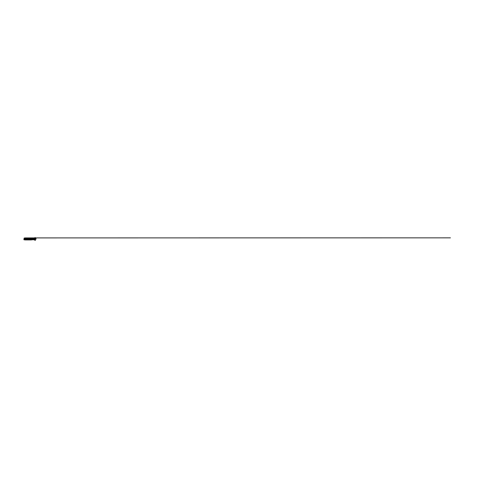 <?xml version="1.0" encoding="UTF-8"?>
<svg xmlns="http://www.w3.org/2000/svg" width="478" height="478" viewBox="0 0 478 478"><rect width="100%" height="100%" fill="white"/><g stroke="black" fill="none" stroke-linecap="round" stroke-linejoin="round"><path stroke-width="0.72" d="M34.123 238.659L34.171 239.472L31.381 239.472L31.446 239.801L33.872 239.711M31.482 238.408L34.786 238.373L34.786 239.472L34.786 238.379L34.434 238.379L34.434 239.472L34.786 239.472L34.123 239.185M34.434 239.472L34.434 238.379M34.344 238.689L34.344 239.353L34.344 238.689M35.223 238.235L35.354 239.854L35.354 237.65L34.918 237.65L35.115 238.839M35.354 239.693L35.223 238.922M35.223 239.018L35.223 238.647M35.181 239.018L35.181 238.63M31.572 238.516L33.454 238.444L31.417 238.325L32.062 238.618L30.831 238.57L30.825 239.251M34.918 239.293L34.918 240.35L34.918 239.018L35.354 239.018L35.354 238.235L34.918 238.235M35.354 237.996L34.918 238.301L35.354 237.996M34.918 239.759L34.918 238.092L34.87 238.659L33.448 238.659L33.466 238.134L31.381 237.913L31.464 238.522M34.201 239.711L34.87 239.185L31.787 239.185L31.787 238.659L31.476 239.185L32.128 239.185L32.128 238.659L33.448 238.659L33.448 239.4L31.464 239.323L31.494 239.932L31.381 239.472M34.607 238.659L34.565 238.134L34.565 238.659L34.918 238.618L34.607 239.711M33.92 239.747L34.386 239.747L33.92 239.747M34.565 239.711L34.607 239.185M30.825 239.299L31.106 239.932L31.112 239.233L32.116 239.185M32.062 239.233L31.572 239.353M34.918 238.092L34.607 238.134M31.53 239.711L33.448 239.4M34.565 238.134L33.227 238.14M31.53 238.134L33.496 238.313L31.53 238.134L31.381 238.468L31.381 237.913L30.825 237.913L31.172 238.659M32.606 238.175L32.277 238.175L32.606 238.14M32.898 238.175L31.506 238.343M31.172 239.185L31.381 239.932M31.291 239.185L31.1 238.749L32.325 238.659L31.13 238.659L31.578 238.659L31.578 239.185L31.136 239.185L32.325 239.185L32.408 238.749L32.408 239.102L31.034 239.102M32.361 238.659L32.361 239.185M31.112 239.233L31.297 238.659L30.825 238.546M25.549 239.472L25.436 239.932L30.825 239.932L30.825 239.323M30.825 238.522L30.825 237.913L30.341 237.913L30.359 239.932L30.359 237.913L29.923 237.913L29.923 239.932L27.007 239.932L27.007 237.913L26.571 237.913L26.571 239.932L26.589 237.913L25.818 237.913L25.836 238.618L24.892 238.618L25.471 238.522C25.316 237.895 25.316 237.895 25.471 238.522C25.316 237.895 25.316 237.895 25.471 238.522L25.549 238.462C25.406 237.799 25.406 237.799 25.549 238.462C25.406 237.799 25.406 237.799 25.549 238.462L25.549 237.913M30.449 239.932L29.307 239.932L29.307 237.913L27.616 237.913L27.616 239.932L26.481 239.932M29.923 237.913L29.307 237.913M27.616 237.913L27.007 237.913M26.099 239.472L26.099 238.373M26.099 238.546L24.892 238.618M24.802 238.606L24.253 238.731L24.605 238.659L24.515 239.102L24.527 238.606L25.818 238.57M26.099 239.251L24.253 239.12L26.099 239.299M24.527 239.185L25.836 239.233L25.352 239.185L25.352 238.659L25.758 238.659M25.818 239.233L25.818 239.932L25.818 239.472L25.358 239.472L25.358 238.749M25.549 239.932L25.471 239.323C25.316 239.95 25.316 239.95 25.471 239.323C25.316 239.95 25.316 239.95 25.471 239.323L24.892 239.233M23.9 239.711L24.139 238.044L24.139 239.801L25.436 239.932M24.772 239.245L24.253 238.731M25.143 239.185L25.454 238.659L24.802 238.659L25.143 239.185M25.633 239.185L25.633 238.659M30.341 237.913L30.341 239.932L30.341 237.913M31.178 237.913L450.431 237.847L31.178 237.913M34.918 239.854L35.354 239.854L34.918 239.854M29.923 239.932L27.007 239.932M26.798 239.932L27.616 239.932M29.307 239.932L30.132 239.932M27.467 238.618L27.849 238.576L27.467 238.618M29.463 238.618L29.08 238.576L29.463 238.618M29.463 239.227L29.08 239.269L29.463 239.227M27.467 239.227L27.849 239.269L27.467 239.227M30.945 238.719L30.962 239.12M30.951 239.257L31.004 238.743M33.908 238.528L33.908 239.317L33.908 238.528L31.004 238.528M34.147 239.185L34.147 238.659M34.147 238.552L34.171 239.317L34.147 238.552M34.9 239.197L34.894 238.57L34.81 239.281L34.804 238.57L34.171 238.528M34.763 238.528L34.763 239.317L34.912 238.576M35.288 239.227L36.035 239.227M36.035 239.173L35.288 239.173M35.288 238.671L36.035 238.671M36.035 238.618L35.288 238.618M24.073 238.642L24.354 238.498L24.169 239.06M24.354 239.209L24.354 238.498M24.354 239.347L23.9 239.347M24.778 239.388L24.772 238.749L25.017 239.544M24.772 238.659L24.772 238.301L24.778 238.659M25.973 238.922L25.973 239.251M26.069 238.922L26.069 239.245M24.802 239.102L24.802 238.749M24.802 239.185L24.778 238.552M25.961 239.269L25.973 238.594L25.92 239.317M25.358 239.233L25.818 239.472M29.923 239.191L27.007 239.191L29.923 239.179M31.166 239.603L25.764 239.603L31.166 239.603M26.099 239.759L30.825 239.759L26.099 239.759M26.099 239.603L30.825 239.603L26.099 239.603M26.099 238.092L30.825 238.092L26.099 238.092M26.099 238.241L30.825 238.241L26.099 238.241M27.007 238.653L29.923 238.653M29.923 238.665L27.007 238.665M24.169 238.301L24.073 239.418M34.918 238.922L35.354 238.922M35.354 238.839L34.918 238.839M34.04 239.854L34.356 239.854L34.04 239.854M33.448 239.424L31.506 239.669M31.47 239.185L31.47 238.659M25.83 238.749L25.794 239.185L25.83 238.749M25.454 238.659L25.454 239.185M26.858 237.972L27.616 237.972M29.307 237.972L30.072 237.972M30.072 239.878L29.307 239.878M27.616 239.878L26.858 239.878M27.007 239.878L29.923 239.878M35.115 238.522L34.452 238.522M35.115 239.323L34.452 239.323M33.908 239.317L31.464 239.323M34.918 240.35L35.354 240.35M31.13 239.185L31.13 238.659M26.589 237.913L26.589 239.932L26.589 237.913M24.139 238.044L25.436 237.913M34.918 239.544L35.354 239.544L34.918 239.544M34.918 238.301L35.354 238.301L34.918 238.301M27.849 238.576L27.467 238.355M29.08 238.576L29.463 238.355M29.08 239.269L29.463 239.496M27.849 239.269L27.467 239.496M34.763 239.317L34.171 239.317M25.537 239.317L24.802 239.317"/></g></svg>
